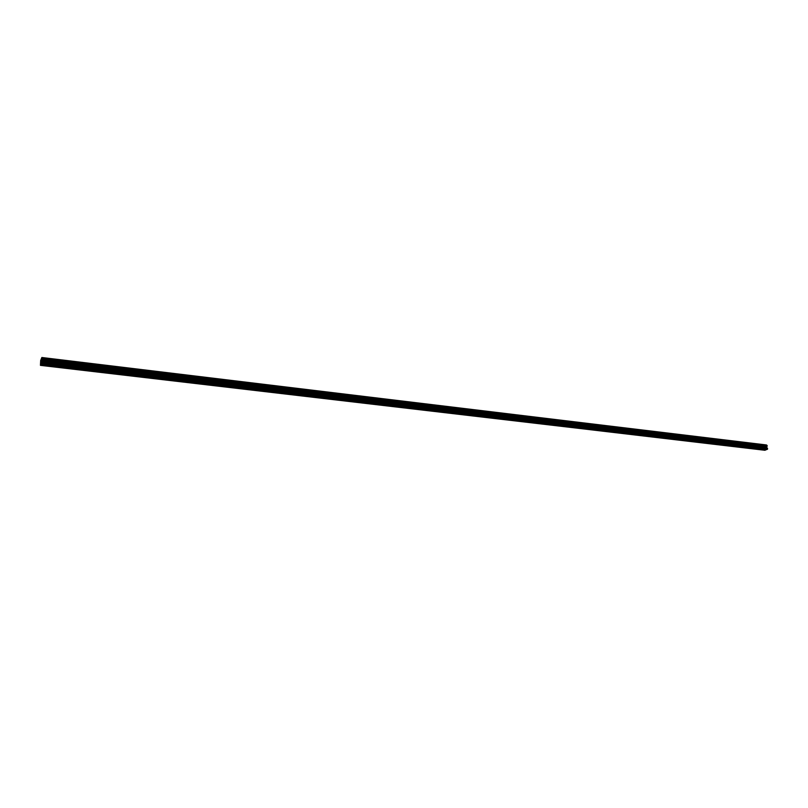 <?xml version="1.0" encoding="UTF-8"?>
<svg xmlns="http://www.w3.org/2000/svg" width="808" height="808" viewBox="0 0 808 808"><rect width="100%" height="100%" fill="white"/><g stroke="black" fill="none" stroke-linecap="round" stroke-linejoin="round"><path stroke-width="1.21" d="M759.136 449.379L760.51 449.107L759.136 449.379M748.036 448.066L749.41 447.804L748.036 448.066M736.815 446.743L738.179 446.481L736.815 446.743M725.453 445.4L726.826 445.147L725.453 445.4M713.969 444.046L715.343 443.794L713.969 444.046M702.344 442.683L703.717 442.42L702.344 442.683M690.587 441.299L691.961 441.037L690.587 441.299M678.69 439.895L680.063 439.633L678.69 439.895M666.65 438.471L668.024 438.219L666.65 438.471M654.47 437.037L655.833 436.785L654.47 437.037M642.148 435.583L643.511 435.33L642.148 435.583M629.674 434.108L631.038 433.856L629.674 434.108M617.039 432.623L618.403 432.371L617.039 432.623M604.263 431.119L605.616 430.866L604.263 431.119M591.325 429.593L592.678 429.341L591.325 429.593M578.225 428.048L579.578 427.806L578.225 428.048M564.964 426.483L566.317 426.24L564.964 426.483M551.531 424.897L552.884 424.665L551.531 424.897M537.936 423.301L539.29 423.059L537.936 423.301M524.17 421.675L525.513 421.443L524.17 421.675M510.222 420.029L511.565 419.796L510.222 420.029M496.092 418.362L497.445 418.13L496.092 418.362M481.79 416.675L483.134 416.453L481.79 416.675M467.297 414.969L468.64 414.746L467.297 414.969M452.611 413.241L453.955 413.019L452.611 413.241M437.734 411.484L439.077 411.262L437.734 411.484M422.665 409.707L423.998 409.494L422.665 409.707M407.384 407.909L408.717 407.686L407.384 407.909M391.91 406.081L393.244 405.869L391.91 406.081M376.215 404.232L377.548 404.02L376.215 404.232M360.307 402.364L361.641 402.152L360.307 402.364M344.188 400.455L345.511 400.253L344.188 400.455M327.846 398.536L329.169 398.334L327.846 398.536M311.272 396.576L312.595 396.375L311.272 396.576M294.466 394.597L293.89 394.173L295.203 393.971L295.789 394.405L294.466 394.597M277.417 392.587L276.831 392.153L278.144 391.961L278.74 392.395L277.417 392.587M260.136 390.547L259.519 390.102L260.843 389.911L261.449 390.365L260.136 390.547M242.602 388.486L241.976 388.022L243.915 388.294L242.602 388.486M224.816 386.386L224.169 385.921L226.129 386.204L224.816 386.386M206.777 384.255L206.111 383.78L207.424 383.598L208.08 384.083L206.777 384.255M188.466 382.103L187.779 381.608L189.779 381.921L188.466 382.103M169.892 379.911L169.185 379.406L171.195 379.74L169.892 379.911M151.035 377.69L150.308 377.174L152.338 377.518L151.035 377.69M131.906 375.437L131.148 374.902L133.209 375.266L131.906 375.437M112.474 373.144L111.706 372.599L113.009 372.438L113.777 372.983L112.474 373.144M92.758 370.821L91.96 370.266L93.263 370.104L94.061 370.66L92.758 370.821M72.74 368.458L71.912 367.892L73.215 367.741L74.043 368.307L72.74 368.458M52.409 366.064L51.56 365.489L52.853 365.337L53.712 365.913L52.409 366.064M41.218 360.782L41.067 361.55M41.127 361.429L41.016 362.206M41.41 360.449L41.279 361.691M41.865 357.681L41.743 362.832L40.45 365.347L40.673 360.489L41.854 357.51L766.54 445.046L41.854 357.51M40.784 364.782L765.196 450.157L766.671 449.49M40.45 365.347L765.014 450.137M766.944 445.359L41.965 358.045L766.944 445.359L766.802 447.612L767.6 448.945L766.853 449.511L41.43 363.701M41.319 363.883L766.58 449.612M41.349 363.721L766.63 449.5M41.652 363.307L767.449 449.278M41.743 362.832L767.6 448.945M41.713 360.156L766.762 446.895M41.733 360.055L766.782 446.824M40.683 364.964L764.923 450.268M40.713 364.802L764.974 450.157M41.794 361.994L767.509 448.309M41.794 361.883L767.469 448.228M41.642 361.237L766.842 447.693M41.642 361.125L766.802 447.612M41.683 360.368L766.721 447.046M41.703 360.227L766.741 446.935M41.885 359.297L767.024 446.289M41.895 359.227L767.065 446.238M41.965 358.883L767.176 445.996M41.986 358.772L767.186 445.915M42.006 358.308L767.135 445.561M42.006 358.217L767.105 445.501M41.865 357.58L766.509 444.966M41.955 358.045L766.913 445.349"/></g></svg>

